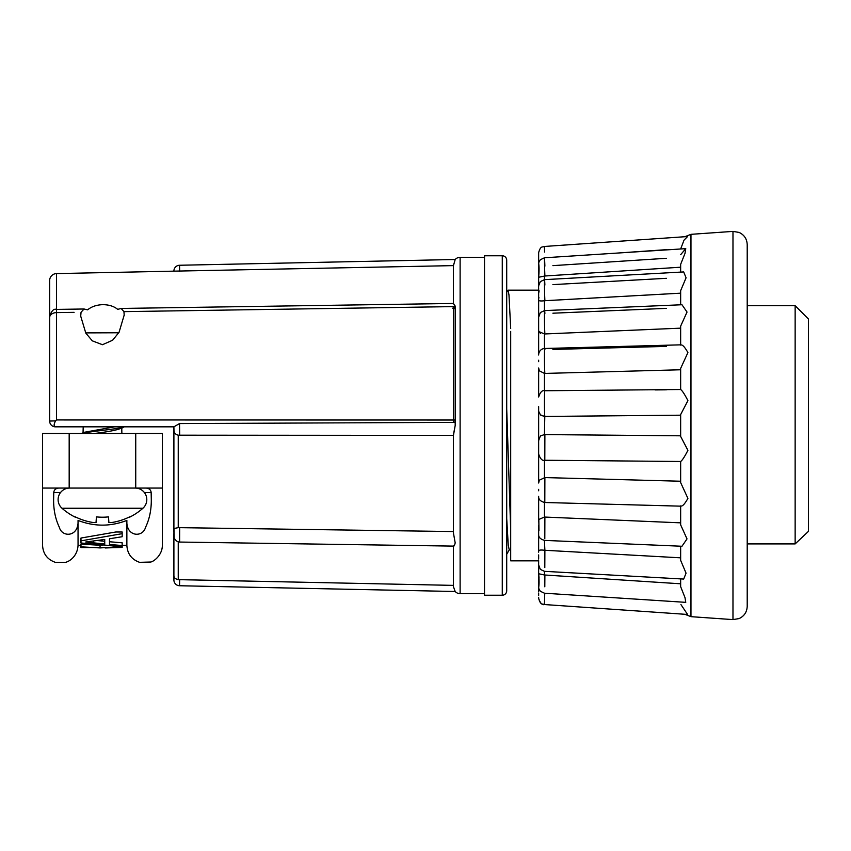 <?xml version="1.0" encoding="UTF-8"?>
<svg xmlns="http://www.w3.org/2000/svg" width="851" height="851" viewBox="0 0 851 851"><rect width="100%" height="100%" fill="white"/><g stroke="black" fill="none" stroke-linecap="round" stroke-linejoin="round"><path stroke-width="1.28" d="M118.778 332.762L85.664 332.89M502.271 255.768A4.436 4.436 0 0 1 506.707 260.204L506.707 590.796A4.436 4.436 0 0 1 502.271 595.232L484.517 595.232L484.517 255.768L502.271 255.768L502.271 595.232M49.645 280.564L49.645 316.37L49.645 280.564A6.968 6.968 0 0 1 56.474 273.596L173.902 271.15A5.766 5.766 0 0 1 179.54 265.257L455.189 259.502A6.659 6.659 0 0 1 460.114 257.321L484.517 257.321M460.114 257.321L460.114 593.679L484.517 593.679M460.114 593.679A6.659 6.659 0 0 1 455.189 591.498L453.455 586.764L455.189 591.498L179.54 585.743A5.766 5.766 0 0 1 173.902 579.85L173.902 535.268M179.54 585.743L179.667 579.659L453.455 585.382L453.455 586.764L453.455 585.382L178.242 579.637C175.508 578.999 174.083 577.861 173.976 576.244L173.902 575.51M178.242 527.641L453.455 531.556L453.455 533.13L453.455 434.563L455.189 425.5L453.455 435.393L178.242 435.191L178.242 527.641L173.976 528.524L173.902 534.641M455.189 425.5L455.189 308.126L455.147 308.807L452.668 308.158L455.147 307.488L455.147 305.988L453.455 303.647L455.147 305.988L453.455 306.605L453.455 308.03M455.189 259.502L453.455 265.618L455.189 259.502M83.207 426.83L83.047 432.776L83.207 426.83L55.475 426.83L173.902 426.83L55.421 426.83A5.766 5.766 0 0 1 49.645 421.064L55.56 420.862C53.698 424.436 53.666 426.425 55.475 426.83L55.421 426.83M49.645 421.064L49.645 317.561A6.968 4.957 0 0 1 56.485 312.604L56.485 419.947L55.56 420.862M173.902 531.577L173.902 426.83L179.55 423.553L453.455 422.394L454.817 422.351L455.147 420.022L453.455 420.022L453.455 422.394M121.746 428.202L121.884 433.489L121.746 428.202M179.667 527.503L179.614 542.055C177.434 542.002 175.625 540.64 174.178 537.97L173.976 528.524M121.736 427.819C118.949 429.712 109.8 431.606 94.28 433.489L81.515 433.489L83.994 432.329L114.662 426.83M455.189 308.126L455.147 307.488M453.455 545.938C454.04 546.502 454.615 545.48 455.189 542.874L453.455 533.13M69.644 488.07A11.542 11.542 0 0 0 61.995 508.249A61.081 61.081 0 0 0 75.324 517.206L75.324 517.206M135.266 488.07A11.542 11.542 0 0 1 142.915 508.249L61.995 508.249M60.549 492.506L53.762 492.506L53.645 498.005C53.326 508.887 55.23 518.653 59.336 527.28C62.006 537.811 79.015 537.077 78.047 520.429C94.28 526.695 110.556 526.695 126.863 520.429L126.863 545.31C127.352 553.788 131.586 559.469 139.585 562.33L150.553 562.032C153.169 561.905 162.35 555.575 162.36 545.31L162.36 488.07L146.266 488.07C149.244 488.421 150.872 489.899 151.148 492.506L144.362 492.506M126.863 520.429C125.863 536.938 142.808 537.885 145.532 527.354C149.67 518.748 151.584 508.962 151.265 498.005L151.148 492.506M142.915 508.249A61.081 61.081 0 0 1 129.586 517.206L129.565 516.887A61.049 60.9 180 0 1 111.396 522.567A60.719 42.827 -95.6 0 1 108.885 522.567L108.492 516.887A56.485 56.347 180 0 1 96.418 516.887L96.025 522.567A60.719 42.827 95.6 0 1 93.514 522.567A61.049 60.9 180 0 1 75.345 516.887M506.707 408.927L510.696 530.162M510.696 331.401L510.696 560.841L538.651 560.841L538.651 561.596M540.821 414.99L544.438 416.416L541.353 415.405C540.864 416.245 537.704 409.788 538.651 410.267L538.651 482.996L539.332 480.177L544.885 477.581L680.651 481.23L680.651 461.487L544.81 460.253C542.332 461.029 540.279 458.966 538.651 454.04M538.651 521.95L538.651 496.303C538.396 499.314 540.406 501.388 544.704 502.505L680.906 506.164M538.651 563.766L538.651 560.841M747.21 543.917L795.142 543.917L808.45 531.354L795.142 543.917L795.142 305.69L808.45 318.997L808.45 531.354M747.21 425.5L747.21 606.327C746.965 612.007 744.274 616.081 739.157 618.56L732.977 619.602L732.977 231.398L739.157 232.44C744.274 234.919 746.965 238.993 747.21 244.673L747.21 425.5M666.397 389.822L655.1 389.928M666.397 346.4L552.905 349.442M666.397 308.36L552.905 313.2M666.397 278.309L552.905 284.617M666.397 258.289L552.905 265.64M666.397 249.662L616.613 253.119M544.885 266.161C544.353 251.034 544.278 258.917 544.81 273.958L544.885 276.001L538.651 277.256L538.651 265.193M680.651 267.203L544.885 276.001M680.651 291.404L680.651 293.17L544.438 300.733C539.715 301.36 537.789 300.722 538.651 298.839L538.651 290.595M544.885 285.064C544.353 271.692 544.278 285.67 544.81 298.946L544.885 300.722M544.885 313.551C544.353 302.828 544.278 321.955 544.81 332.55L544.438 333.954L538.821 331.539L540.438 333.358M680.651 328.156L544.885 333.954M544.885 349.655C544.353 342.325 544.278 365.292 544.81 372.493L544.438 373.408L539.332 370.813L538.651 367.994L538.651 396.981M538.651 396.96C540.279 392.034 542.332 389.971 544.81 390.747L680.651 389.513L680.651 369.77L544.885 373.419M544.885 390.939C544.353 387.492 544.278 412.735 544.81 416.054L544.438 434.584L680.651 435.808M680.651 415.192L544.885 416.437M680.651 505.909C682.225 506.728 684.64 504.217 687.906 498.388L680.651 482.591L680.651 461.465C682.225 460.444 684.64 456.732 687.906 450.349L680.651 436.435L680.651 414.809M538.651 552.076L538.651 534.194C538.385 537.162 540.364 539.236 544.597 540.396L681.97 546.257L687.012 538.917L680.651 524.854L680.651 506.154M538.651 565L540.353 569.415L544.523 571.34L683.683 579.063L686.055 573.17L680.651 560.352L680.651 546.204L680.651 557.83L544.885 550.278L544.81 567.596M539.034 577.701L538.651 573.68C540.108 590.349 537.013 585.913 540.332 591.264L544.47 593.211L685.768 602.348L685.002 597.636L680.651 586.658L680.651 578.893M544.757 593.243L544.438 604.54L687.576 614.465L680.928 604.561M123.948 311.636L453.455 306.605L123.948 311.636L121.129 308.445L117.725 309.37C113.843 306.2 108.747 304.637 102.46 304.669C96.365 304.956 91.419 306.679 87.621 309.849L84.036 308.998L81.047 312.253L80.707 316.147L85.802 333.113L92.312 340.847L102.46 344.708L112.598 340.251L119.076 332.262L124.203 314.998L123.948 311.636L124.203 315.476M552.905 416.362L564.202 416.256M552.905 373.206L666.397 370.153M552.905 333.603L666.397 328.763M552.905 300.275L666.397 293.967M552.905 275.479L666.397 268.129M680.651 272.107L680.651 264.342L685.012 253.353L685.768 248.652L544.47 257.779L540.332 259.736C537.013 265.087 540.108 260.651 538.651 277.32L538.651 285.851M680.651 304.796L680.651 290.648L686.076 277.809L683.683 271.937L544.523 279.649L540.353 281.585L538.651 285.776M680.651 344.846L680.651 326.146L687.034 312.04L681.97 304.743L544.597 310.594L540.385 312.508L538.651 317.178M680.651 414.565L687.906 400.619C684.63 394.258 682.215 390.566 680.651 389.535L680.651 368.409L687.906 352.58C684.63 346.772 682.215 344.283 680.651 345.091M544.438 502.494L544.438 517.046L680.651 522.844M544.438 540.396L544.885 550.278M544.438 571.34L544.438 574.978L680.651 583.797M506.707 292.255L508.004 290.159L538.651 290.159L538.651 329.05L538.651 298.839M538.651 361.643L538.651 360.218M538.651 586.605L538.651 565.224M538.651 587.052L538.651 591.275M538.651 594.072L538.651 595.349M538.651 597.328L538.651 597.945M538.651 598.051L538.651 597.487M538.651 595.604L538.651 593.019M538.651 591.583L538.651 587.626M538.651 575.478L538.651 586.509L538.651 573.744L544.438 574.978M538.651 534.183L538.651 525.546M538.651 490.782L538.651 489.357M538.651 454.019L538.651 406.682M680.906 344.836L544.704 348.485C538.098 348.921 538.47 356.59 538.651 354.697L538.651 329.05M538.651 263.948L538.651 252.651L538.651 263.948M539.055 272.99L538.651 274.447M538.651 271.841L538.651 269.012M538.651 267.671L538.651 264.693M538.651 264.193L538.651 267.246M538.651 269.937L538.651 271.363M538.651 274.054L538.651 277.256M539.119 290.84L538.651 293.404M538.651 286.021L538.651 287.234M538.651 288.223L538.651 290.723M538.651 293.552L538.651 296.201M538.651 297.286L538.651 298.775M538.651 564.564L538.651 562.894M538.651 561.724L538.651 560.405M538.651 559.011L538.651 554.926M680.651 254.683L685.768 248.652M680.651 248.981L684.023 240.152L687.576 236.535L544.438 246.46L544.576 252.024M544.885 574.999L544.81 586.807M544.885 517.046L544.81 538.694M544.885 477.581L544.81 502.079M544.885 434.563L544.81 460.253M544.438 434.584L541.353 435.606L544.438 434.584M544.438 517.046L538.821 519.461L538.651 520.897M544.438 550.267C539.715 549.64 537.789 550.278 538.651 552.161M506.707 554.161L506.707 518.44L508.26 545.363L509.238 549.746L510.696 549.746M508.004 290.159L508.983 294.935L510.696 328.497M97.269 540.523L104.737 541.289L104.737 539.47L104.737 544.044L85.728 541.991L104.737 539.47M93.333 542.874L93.333 541.045M122.172 547.416L122.172 545.534L109.492 544.48L109.492 538.768L122.172 536.726L122.172 533.673L80.973 540.874L80.973 543.002L121.619 546.587L100.067 547.927L80.973 546.831L80.973 547.597L122.172 547.406L105.162 547.97M96.418 516.887A56.485 56.347 180 0 0 108.492 516.887M122.172 545.534L122.172 542.81L109.492 541.747M122.172 533.673L122.172 532.003L115.768 532.003L122.172 532.003M80.973 540.874L80.973 538.045L115.768 532.003M100.067 547.927L100.067 545.257L102.588 545.193M80.973 546.831L80.973 544.151L100.067 545.257M80.973 545.31L78.047 545.31L78.047 520.429M53.762 492.506C54.028 489.899 55.655 488.421 58.645 488.07M42.55 488.07L42.55 433.489L69.176 433.489L69.176 488.07L42.55 488.07L42.55 545.31L42.55 488.07L43.858 488.07M162.36 488.07L135.734 488.07L135.734 433.489L162.36 433.489L162.36 488.07M69.176 488.07L135.734 488.07M69.176 433.489L135.734 433.489M453.455 585.382L453.455 546.097M173.902 271.15L453.455 265.618M453.455 303.456L453.455 264.236M453.455 308.275L453.455 420.022L56.485 419.947M74.09 312.349L56.485 312.604L56.549 310.338M56.517 334.72L56.485 312.604M173.902 426.83L173.987 430.936L173.902 426.83L124.214 426.83L121.065 428.585L124.214 426.83M173.976 430.542C174.083 432.914 175.508 434.467 178.242 435.191M81.983 433.489C89.972 431.276 119.119 429.064 124.14 426.83M56.474 273.596L56.474 309.402M179.55 423.553L179.667 435.404M732.977 231.398L690.969 234.333L690.969 616.667L684.832 614.273M544.438 276.022L544.438 279.66M544.438 300.733L544.438 310.604M544.438 333.954L544.438 348.506M544.438 373.408L544.438 390.769M544.438 460.231L544.438 477.592M179.54 265.257L179.667 271.341M178.242 541.874L178.242 579.637M690.969 616.667L732.977 619.602M690.969 234.333L684.832 236.727M544.438 246.46C542.566 247.492 540.662 245.301 538.651 252.651L538.672 252.204M538.896 297.371L538.651 299.148M538.779 331.326L538.651 330.092M541.353 435.606C540.672 435.318 539.768 437.031 538.651 440.733M538.96 530.641L538.821 519.461M538.683 551.288L538.651 551.852M544.438 604.54C542.183 605.263 540.257 603.199 538.651 598.349C540.662 605.699 542.566 603.508 544.438 604.54M747.21 305.69L795.142 305.69M506.707 554.288L509.419 549.586M126.863 545.31L122.172 545.31M42.55 545.31C43.061 553.916 47.39 559.618 55.549 562.415L65.176 562.373C68.548 561.979 77.441 556.862 78.047 545.31M179.614 542.055L453.604 546.108M121.129 308.445L453.572 303.456M173.902 534.726L173.902 534.109M84.036 308.998L56.517 309.402C53.804 308.488 51.517 310.817 49.645 316.37"/></g></svg>
